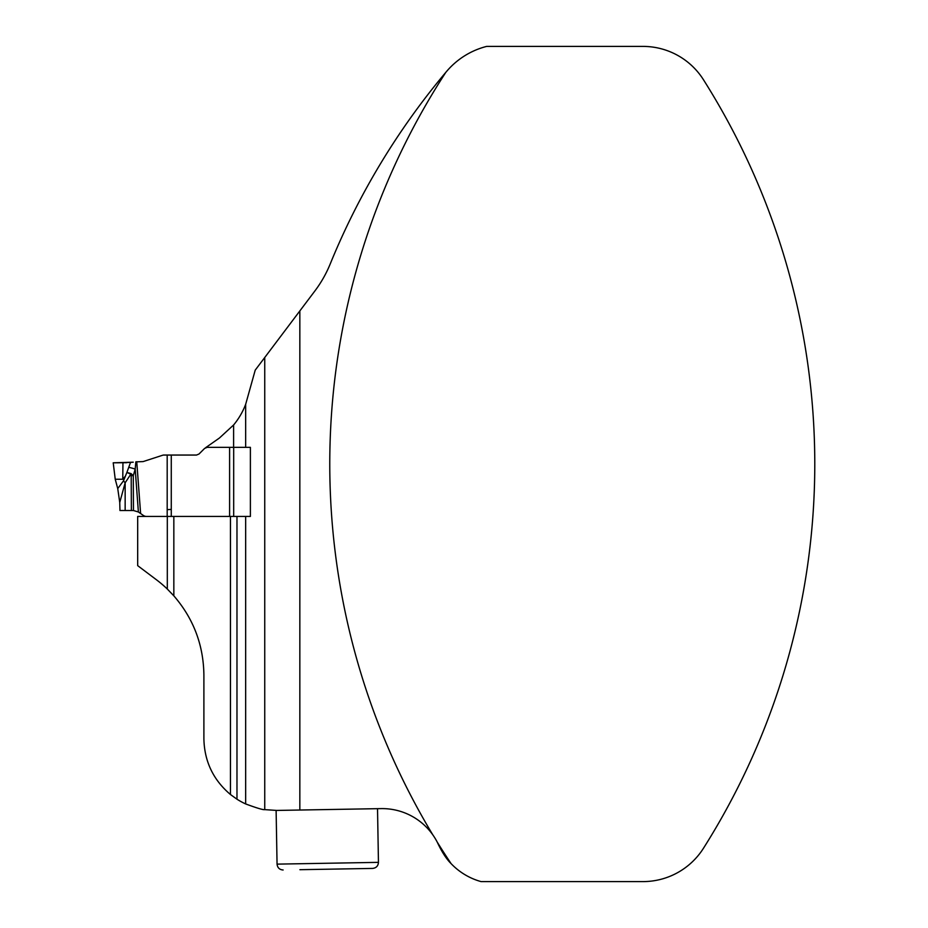 <?xml version="1.0" encoding="UTF-8"?>
<svg xmlns="http://www.w3.org/2000/svg" width="928" height="928" viewBox="0 0 928 928"><rect width="100%" height="100%" fill="white"/><g stroke="black" fill="none" stroke-linecap="round" stroke-linejoin="round"><path stroke-width="1.39" d="M451.089 863.62A718.864 718.864 0 0 1 437.111 841.893A62.048 62.048 0 0 0 432.854 834.91A718.864 718.864 0 0 1 445.858 72.291A721.856 721.856 0 0 1 446.438 71.618A77.558 77.558 0 0 1 486.666 46.4L642.953 46.4A71.584 71.584 0 0 1 703.447 79.715A718.864 718.864 0 0 1 703.447 848.285A71.584 71.584 0 0 1 642.953 881.6L481.064 881.6A65.621 65.621 0 0 1 451.089 863.62C446.913 859.525 442.795 853.389 438.735 845.234L437.111 841.893M167.191 455.056L171.274 455.056L171.274 509.402L167.191 509.658L167.191 455.056L163.711 455.056A2.981 2.981 0 0 0 162.794 455.196L143.492 461.471A2.981 2.981 0 0 1 142.576 461.61L135.848 461.854L136.752 461.738L140.615 513.532L143.225 515.365A5.962 5.962 0 0 0 146.647 516.444L167.191 516.444L137.68 516.444L137.68 565.639L156.391 579.733A119.318 119.318 0 0 1 167.307 589.036L173.838 595.834C193.476 618.582 203.499 644.972 203.893 675.027L203.893 738.862C204.404 761.389 213.254 779.938 230.446 794.507L236.976 799.205A71.584 71.584 0 0 0 245.653 803.938C256.928 808.102 263.297 810.005 264.747 809.634L264.747 357.5L314.859 290.998A120.512 120.512 0 0 0 330.206 263.981A721.856 721.856 0 0 1 445.858 72.291M264.747 809.634L276.73 810.434L381.048 808.613A62.048 62.048 0 0 1 432.854 834.91M205.598 447.714L219.391 438.051L233.612 424.966L233.612 447.354M233.612 424.966A72.778 72.778 0 0 0 245.653 404.353L255.223 370.133L264.747 357.5M299.837 310.926L299.837 810.028M250.386 516.444L250.386 447.354L233.682 447.354L233.682 516.444L250.386 516.444M276.73 810.434L276.115 810.446L277.054 864.13L378.45 862.356C378.16 865.986 376.211 868.005 372.592 868.422L313.884 869.455M372.592 868.422L299.906 869.698M133.238 462.179L130.535 462.411L126.881 472.468L130.813 474.185L131.045 473.593L133.296 475.658L133.458 510.528L138.388 511.978L135.198 469.081L133.296 475.658L131.196 475.658L130.813 474.185L125.152 482.792L119.758 502.466L125.152 482.792L125.152 510.528L131.37 510.528L131.196 475.658M133.458 510.528L131.37 510.528M126.881 472.468L123.494 480.843L125.431 476.076L122.763 479.242L115.234 479.242L117.74 488.592L119.747 502.477L119.967 510.528L125.152 510.528M140.615 513.532L138.388 511.978M135.848 461.854L135.198 469.081A8.352 1.067 -164.2 0 0 128.806 467.341M167.191 509.658L167.191 516.444L229.599 516.444L229.599 447.354L207.164 447.354L204.636 448.398L199.033 454.001L196.504 455.056L171.274 455.056M229.599 447.354L233.682 447.354M229.599 516.444L233.682 516.444M123.494 480.843L117.74 488.569L123.494 480.843L125.152 482.792M115.234 479.242L113.216 462.805L133.145 462.19M126.892 472.422L131.045 473.593M130.535 462.411L114.55 462.805L126.649 462.701M173.838 516.444L173.838 595.834M167.307 589.036L167.307 516.444M230.446 794.507L230.446 516.444M245.653 803.938L245.653 516.444M236.976 516.444L236.976 799.205M245.653 447.354L245.653 404.353M171.274 509.402L171.274 516.444M122.763 479.242L122.948 462.805M377.522 808.671L378.45 862.356M277.054 864.13C277.472 867.75 279.49 869.698 283.121 869.988"/></g></svg>
